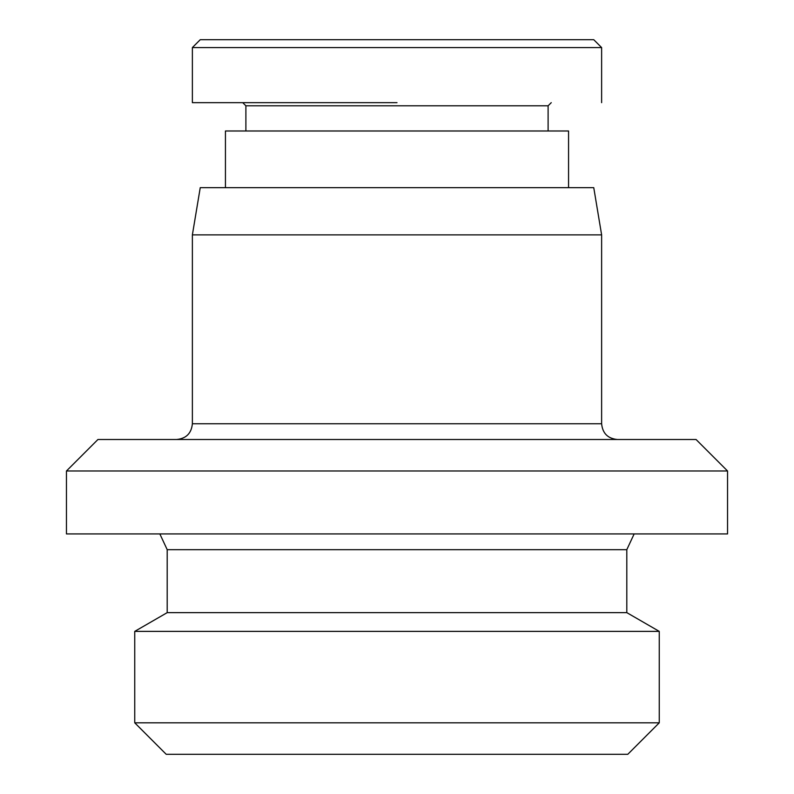 <?xml version="1.0" encoding="UTF-8"?>
<svg xmlns="http://www.w3.org/2000/svg" width="794" height="794" viewBox="0 0 794 794"><rect width="100%" height="100%" fill="white"/><g stroke="black" fill="none" stroke-linecap="round" stroke-linejoin="round"><path stroke-width="1.19" d="M66.458 470.981L97.94 439.499L696.06 439.499L727.542 470.981L66.458 470.981L66.458 533.935L727.542 533.935L727.542 470.981M601.624 234.875L593.753 187.652L200.247 187.652L192.376 234.875L601.624 234.875L601.624 423.758C602.557 433.316 607.797 438.566 617.365 439.499M225.436 187.652L225.436 130.99L568.564 130.99L568.564 187.652M626.803 612.64L659.258 631.379L134.742 631.379L167.197 612.64L626.803 612.64L626.803 549.676L167.197 549.676L159.852 533.935M134.742 722.818L166.214 754.3L627.786 754.3L659.258 722.818L134.742 722.818L134.742 631.379M192.376 47.571L200.247 39.7L593.753 39.7L601.624 47.571L192.376 47.571L192.376 102.664M245.892 130.99L245.892 105.81L548.108 105.81L551.254 102.664M397 102.664L192.376 102.664L397 102.664M583.183 39.7L572.385 39.7M192.376 234.875L192.376 423.758L601.624 423.758M192.376 423.758C191.443 433.316 186.203 438.566 176.635 439.499M626.803 549.676L634.148 533.935M659.258 722.818L659.258 631.379M167.197 612.64L167.197 549.676M548.108 105.81L548.108 130.99M245.892 105.81L242.746 102.664M601.624 102.664L601.624 47.571L593.753 39.7"/></g></svg>
